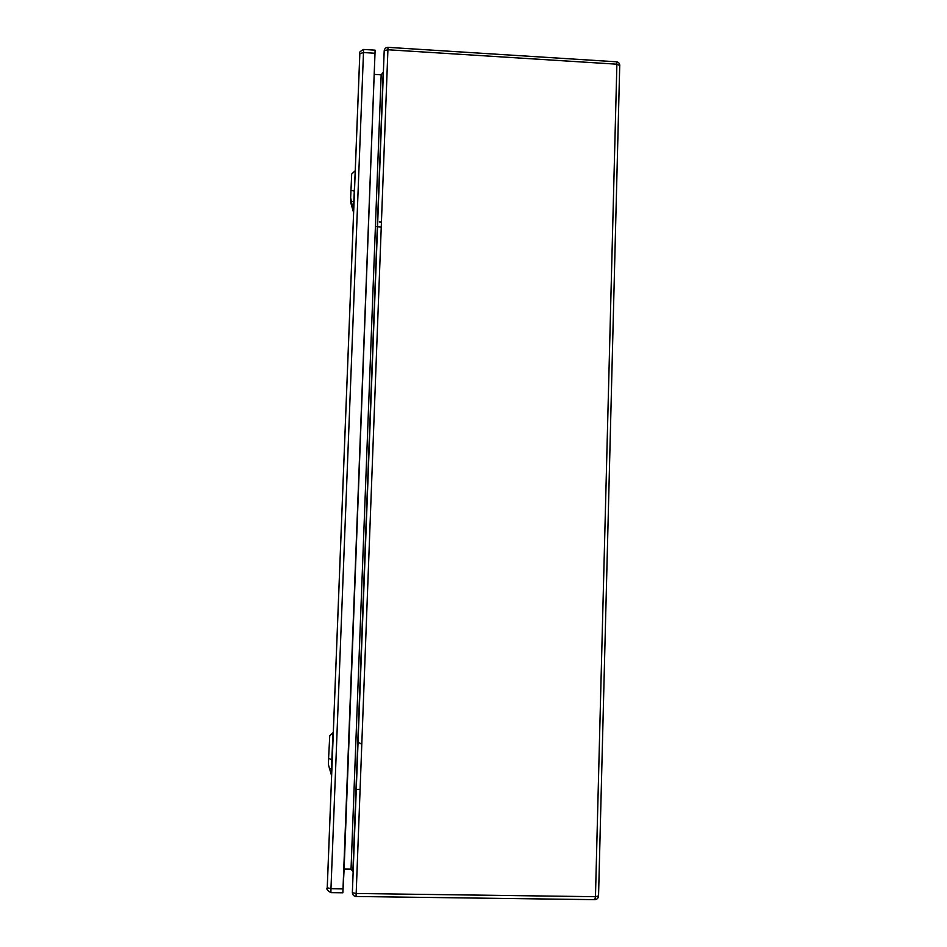 <?xml version="1.0" encoding="UTF-8"?>
<svg xmlns="http://www.w3.org/2000/svg" width="947" height="947" viewBox="0 0 947 947"><rect width="100%" height="100%" fill="white"/><g stroke="black" fill="none" stroke-linecap="round" stroke-linejoin="round"><path stroke-width="1.42" d="M353.929 850.726L354 848.666L353.929 850.726M355.587 806.915L355.658 804.926L355.587 806.915M367.779 484.296L367.72 485.977L367.779 484.296M369.377 442.06L369.306 443.788L369.377 442.06M381.144 130.982L381.061 133.113L381.144 130.982M382.683 90.249L382.6 92.439L382.683 90.249M343.773 868.979L351.041 869.086L353.101 871.832L383.334 72.197L381.168 74.825L374.183 74.387M383.334 72.161L353.101 871.832M330.882 892.453L330.965 888.748L343.003 888.913L342.861 892.784L344.128 868.991L375.119 50.167L363.636 49.445L363.482 52.535L374.988 53.257L375.119 50.167M343.003 888.913L374.988 53.257M361.79 744.354L359.576 742.933M331.213 774.516L333.013 732.67L329.745 735.772L328.597 758.239L328.408 764.608L331.249 774.539M360.097 789.372L357.824 789.324M353.267 211.453L350.804 202.871L350.662 197.757L353.361 211.169L355.232 171.099M354.841 171.099L351.68 174.059L350.662 197.757M381.44 222.036L379.238 221.929M375.414 226.392L377.486 226.735M377.545 226.747L381.25 227.02M352.911 870.624L383.156 73.144M356.036 896.359L356.179 893.495L595.462 896.691L616.888 64.195L387.915 49.753L356.179 893.495L352.367 892.725M351.041 869.086L381.168 74.825M384.198 50.795L387.915 49.753L387.986 47.35C385.772 47.445 384.506 48.64 384.186 50.949L352.367 892.453C352.521 894.868 353.74 896.217 356.048 896.489L594.846 899.65C597.06 899.461 598.291 898.218 598.551 895.921L598.48 895.744M616.521 61.804L616.888 64.195L619.788 65.556C619.669 63.378 618.58 62.123 616.521 61.804L387.986 47.35M619.717 65.805L598.551 895.921L595.462 896.691L594.846 899.65M359.86 53.139L327.224 888.535M359.813 53.695L327.236 887.741L330.965 888.748L363.482 52.535L359.813 53.695C358.653 52.819 359.931 51.398 363.636 49.445M329.26 768.029L331.852 769.378M328.597 758.239L332.219 760.169M351.479 201.273L354.036 201.782M350.887 190.347L354.45 191.069M342.861 892.784L330.858 892.619C327.39 890.618 326.17 888.984 327.236 887.741"/></g></svg>
